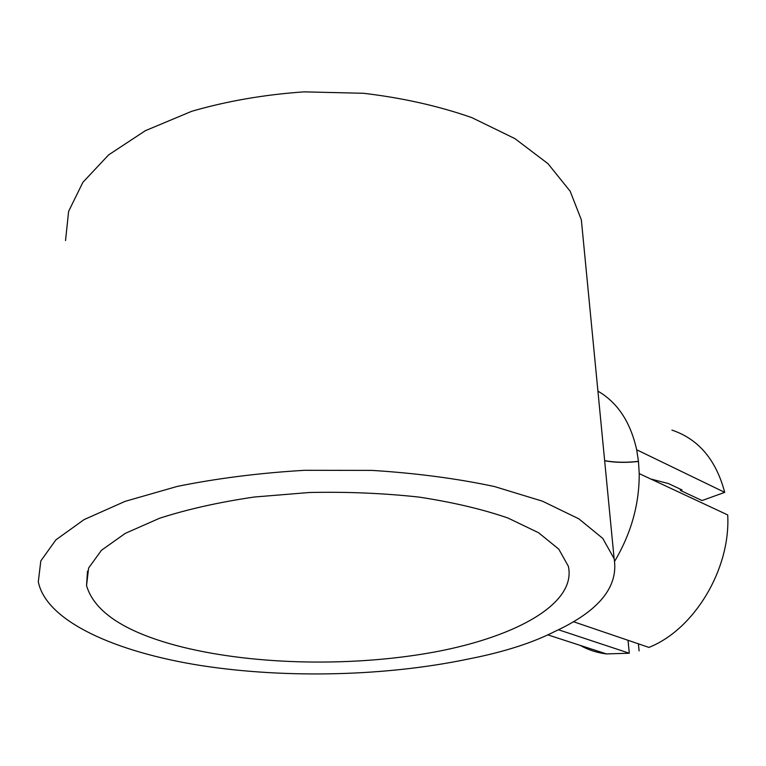 <?xml version="1.0" encoding="UTF-8"?>
<svg xmlns="http://www.w3.org/2000/svg" width="766" height="766" viewBox="0 0 766 766"><rect width="100%" height="100%" fill="white"/><g stroke="black" fill="none" stroke-linecap="round" stroke-linejoin="round"><path stroke-width="1.15" d="M597.92 391.139C617.578 402.533 630.495 422.076 636.68 449.776L638.461 461.324L639.217 473.608C639.38 504.095 631.203 533.289 614.705 561.191M628.024 640.29L629.298 653.226L558.424 629.748M573.38 621.686L648.917 647.404C694.245 629.566 730.774 568.975 727.7 514.934L639.217 473.608M636.68 449.776L724.713 492.366L702.039 500.552L680.486 490.451L682.075 489.962L668.44 483.557L650.851 479.037M671.906 430.09C698.468 439.023 716.066 459.782 724.713 492.366M629.298 653.226L606.413 653.915C596.973 652.747 588.221 649.903 580.159 645.384M680.486 490.451L680.122 489.043M555.101 631.347C532.475 642.875 503.904 652.038 469.357 658.817C387.079 676.177 287.059 678.82 201.113 665.577C116.001 652.163 46.305 621.532 38.3 581.806L40.809 560.932L55.908 539.838L84.116 519.587L125.049 501.376L177.3 486.4C216.989 478.357 259.435 472.986 304.629 470.305L372.142 470.401C416.426 473.197 457.187 478.578 494.424 486.534L542.462 501.184L578.857 518.841L602.727 538.364L614.131 558.673C618.746 586.727 599.069 610.952 555.101 631.347M582.964 236.522L581.346 219.832L570.163 191.222L547.968 163.656L514.886 138.608L471.818 117.61C438.669 106.024 402.562 97.914 363.496 93.28L304.035 91.863C264.251 94.63 226.822 101.112 191.73 111.29L145.31 130.718L108.581 154.924L82.872 182.337L68.614 211.368L65.531 240.553M182.078 647.002C126.371 632.994 94.524 612.541 86.539 585.645L88.617 568.018L101.447 550.294L125.289 533.356L159.701 518.209C187.507 509.256 219.028 502.199 254.264 497.019L309.426 492.5C347.304 491.686 383.929 493.227 419.318 497.134C452.974 502.295 482.503 509.246 507.896 517.998L538.575 532.734L558.778 549.136L568.362 566.294C576.587 603.225 517.06 636.259 436.869 651.588C356.104 666.851 256.83 665.539 182.078 647.002M638.394 643.823L639.112 650.909M604.642 460.644C615.021 462.52 626.301 462.75 638.461 461.324M604.661 460.768C615.041 462.635 626.31 462.865 638.471 461.438M547.68 634.813L606.413 653.915M581.346 219.832L614.131 558.673M87.487 571.177L86.539 585.645"/></g></svg>
